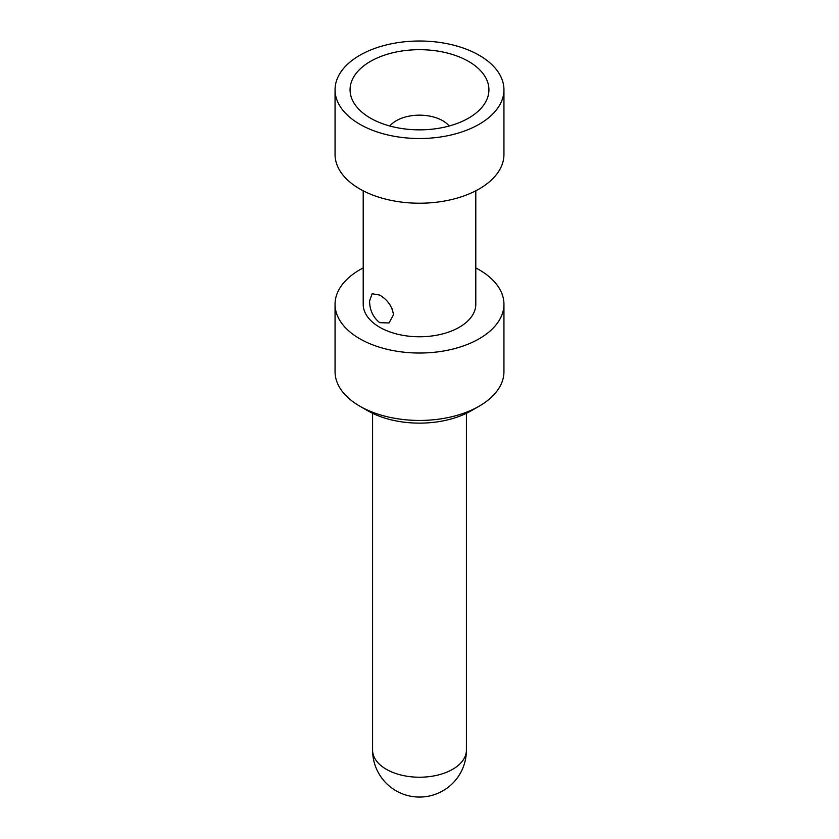 <?xml version="1.0" encoding="UTF-8"?>
<svg xmlns="http://www.w3.org/2000/svg" width="839" height="839" viewBox="0 0 839 839"><rect width="100%" height="100%" fill="white"/><g stroke="black" fill="none" stroke-linecap="round" stroke-linejoin="round"><path stroke-width="1.26" d="M503.945 304.274L503.945 371.687A84.445 48.756 180 0 1 479.216 406.16L471.245 410.753A73.182 42.254 180 0 1 367.755 410.753L359.784 406.16A84.445 48.756 0 0 1 335.055 371.687L335.055 304.274A84.445 48.756 0 0 0 359.784 338.746A84.445 48.756 180 0 0 451.812 349.318A84.445 48.756 180 0 0 503.945 304.274A84.445 48.756 180 0 0 479.216 269.801A84.445 48.756 0 0 0 475.797 267.935M479.216 406.16A84.445 48.756 180 0 1 359.784 406.16L367.755 410.753M363.203 267.935A84.445 48.756 0 0 0 335.055 304.274M363.203 190.799L363.203 304.274A56.297 32.501 0 0 0 379.689 327.252A56.297 32.501 180 0 0 441.041 334.3A56.297 32.501 180 0 0 475.797 304.274L475.797 190.799M379.689 322.658C373.03 317.257 369.663 310.011 369.579 300.918L372.159 293.723L379.689 295.076C387.566 299.785 392.159 306.319 393.47 314.709L389.044 322.973L379.689 322.658M389.915 304.683L392.484 309.581M503.945 89.763L503.945 154.46A84.445 48.756 180 0 1 451.812 199.504A84.445 48.756 180 0 1 359.784 188.943A84.445 48.756 0 0 1 335.055 154.46L335.055 89.763A84.445 48.756 0 0 0 359.784 124.235A84.445 48.756 180 0 0 451.812 134.806A84.445 48.756 180 0 0 503.945 89.763A84.445 48.756 180 0 0 479.216 55.29A84.445 48.756 0 0 0 387.188 44.729A84.445 48.756 0 0 0 335.055 89.763M468.592 61.425A69.427 40.083 0 0 0 377.98 57.639A69.427 40.083 0 0 0 358.452 108.86A69.427 40.083 0 0 0 370.408 118.11A69.427 40.083 180 0 0 480.548 108.86A69.427 40.083 180 0 0 468.592 61.425M449.18 126.007A32.836 18.961 180 0 0 442.719 120.722A32.836 18.961 0 0 0 389.82 126.007M372.589 413.312L372.589 750.139A46.911 27.089 0 0 0 386.328 769.29A46.911 27.089 180 0 0 437.455 775.163A46.911 27.089 180 0 0 466.411 750.139L466.411 413.312M372.589 750.139A46.911 46.911 0 0 0 396.039 790.768A46.911 46.911 0 0 0 466.411 750.139"/></g></svg>
